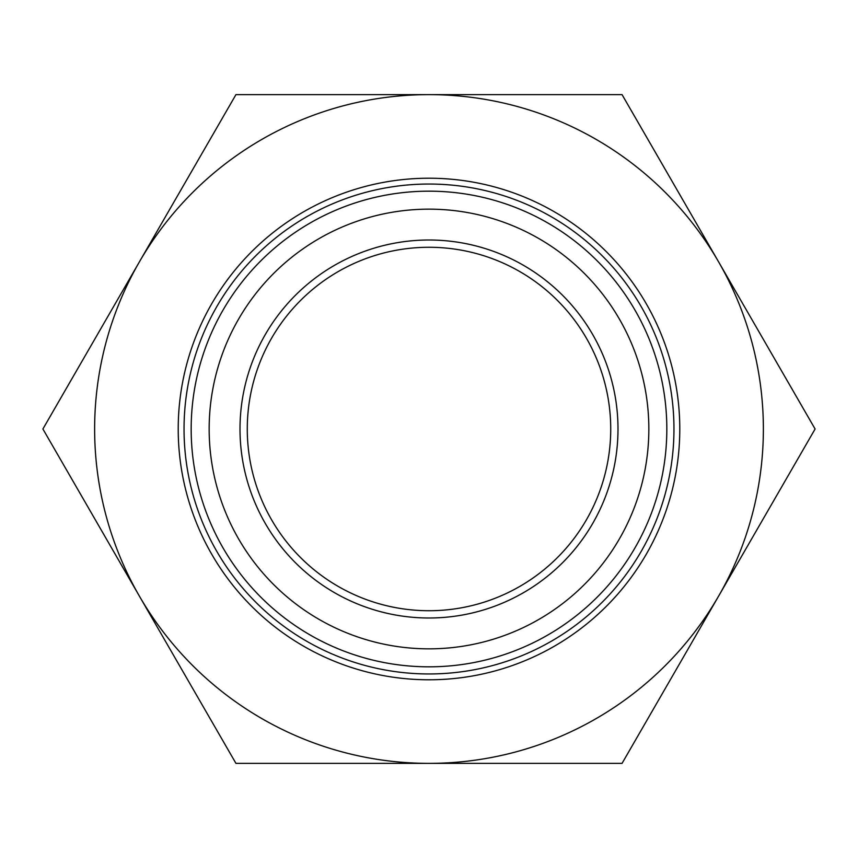 <?xml version="1.0" encoding="UTF-8"?>
<svg xmlns="http://www.w3.org/2000/svg" width="858" height="858" viewBox="0 0 858 858"><rect width="100%" height="100%" fill="white"/><g stroke="black" fill="none" stroke-linecap="round" stroke-linejoin="round"><path stroke-width="1.29" d="M429 247.276A181.724 181.724 0 0 1 610.724 429A181.724 181.724 0 0 1 429 610.724A181.724 181.724 0 0 1 247.276 429A181.724 181.724 0 0 1 429 247.276M429 617.996A188.996 188.996 0 0 0 592.674 334.502A188.996 188.996 0 0 0 265.326 334.502A188.996 188.996 0 0 0 429 617.996M429 648.841A219.841 219.841 0 0 1 238.61 319.079A219.841 219.841 0 0 1 619.39 319.079A219.841 219.841 0 0 1 429 648.841M429 666.827A237.827 237.827 0 0 0 666.827 429A237.827 237.827 0 0 0 429 191.173A237.827 237.827 0 0 0 191.173 429A237.827 237.827 0 0 0 429 666.827M429 184.041A244.959 244.959 0 0 0 184.041 429A244.959 244.959 0 0 0 429 673.959A244.959 244.959 0 0 0 673.959 429A244.959 244.959 0 0 0 429 184.041M429 763.373A334.373 334.373 0 0 0 718.575 261.819A334.373 334.373 0 0 0 139.425 261.819A334.373 334.373 0 0 0 429 763.373L622.05 763.373L815.1 429L622.05 94.627L235.95 94.627L42.9 429L235.95 763.373L429 763.373M429 178.217A250.783 250.783 0 0 0 178.217 429A250.783 250.783 0 0 0 429 679.783A250.783 250.783 0 0 0 679.783 429A250.783 250.783 0 0 0 429 178.217"/></g></svg>
